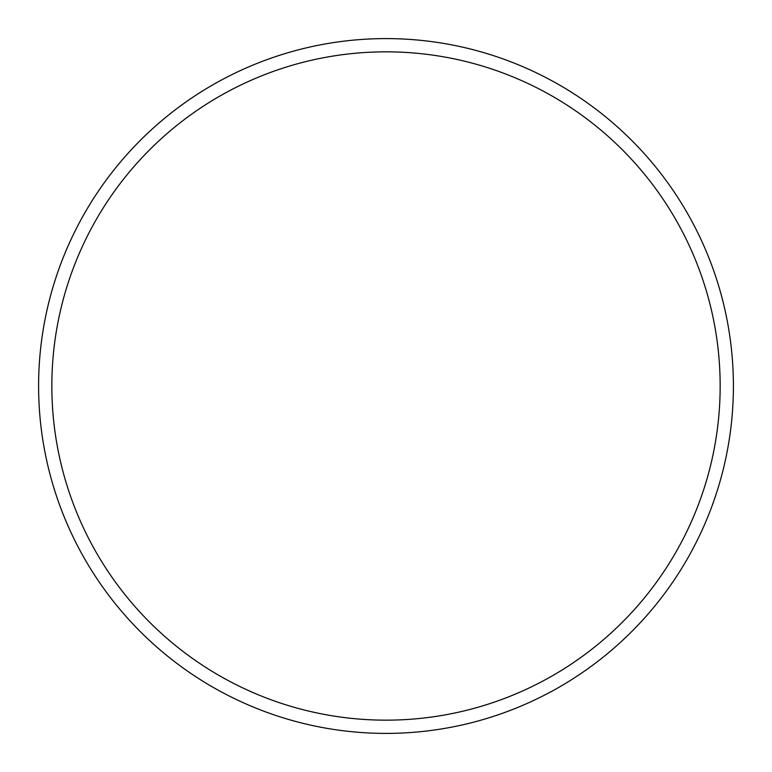 <?xml version="1.0" encoding="UTF-8"?>
<svg xmlns="http://www.w3.org/2000/svg" width="772" height="772" viewBox="0 0 772 772"><rect width="100%" height="100%" fill="white"/><g stroke="black" fill="none" stroke-linecap="round" stroke-linejoin="round"><path stroke-width="1.16" d="M720.16 386A334.16 334.16 0 0 0 386 51.84A334.16 334.16 0 0 0 51.84 386A334.16 334.16 0 0 0 386 720.16A334.16 334.16 0 0 0 720.16 386M38.6 386A347.4 347.4 0 0 1 386 38.6A347.4 347.4 0 0 1 733.4 386A347.4 347.4 0 0 1 386 733.4A347.4 347.4 0 0 1 38.6 386"/></g></svg>

